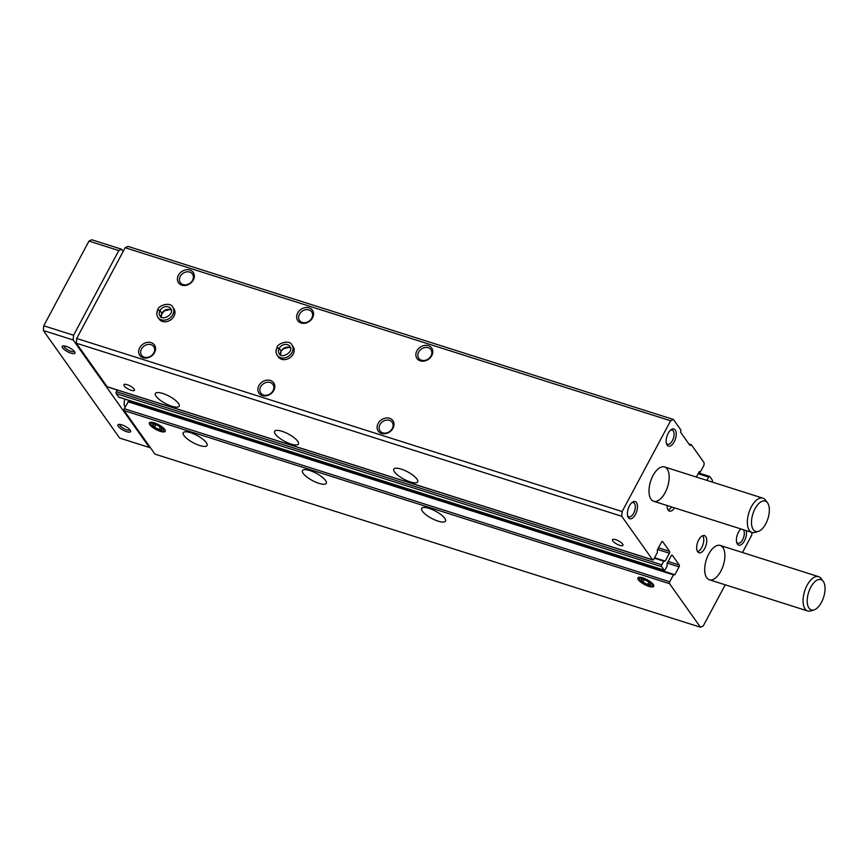 <?xml version="1.0" encoding="UTF-8"?>
<svg xmlns="http://www.w3.org/2000/svg" width="867" height="867" viewBox="0 0 867 867"><rect width="100%" height="100%" fill="white"/><g stroke="black" fill="none" stroke-linecap="round" stroke-linejoin="round"><path stroke-width="1.3" d="M725.224 584.802L703.278 625.909L700.449 627.231L669.573 583.697A1.441 0.715 -72.4 0 1 669.736 581.811L673.442 574.854L674.884 574.745L679.078 566.877A1.441 0.715 -72.4 0 0 679.24 564.991L672.337 555.259A1.441 0.715 -72.4 0 0 672.131 555.097A1.441 0.715 -72.4 0 0 671.21 555.79L667.005 563.648L667.146 565.967L665.217 569.597A1.441 0.715 -72.4 0 1 664.295 570.291A1.441 0.715 -72.4 0 1 664.079 570.128L661.662 566.715A1.441 0.715 -72.4 0 1 661.824 564.818L663.754 561.187L665.195 561.09L669.389 553.222A1.441 0.715 -72.4 0 0 669.552 551.336L662.648 541.604A1.441 0.715 -72.4 0 0 662.442 541.442A1.441 0.715 -72.4 0 0 661.521 542.135L657.316 549.992L657.457 552.312L653.751 559.269A1.441 0.715 -72.4 0 1 652.829 559.963A1.441 0.715 -72.4 0 1 652.613 559.8L621.737 516.277L622.138 511.541L670.592 420.788L673.421 419.465L680.931 430.054L680.606 432.254L690.013 445.508L691.313 444.684L704.177 462.826L703.982 465.189L700.428 471.843L699.322 471.605M621.737 516.277L76.285 343.191L76.697 338.466L125.151 247.713L127.98 246.391L673.421 419.465M622.138 511.541L76.697 338.466M291.908 344.893L293.057 346.518A8.995 7.326 144.6 0 1 293.165 354.094A8.995 7.326 144.6 0 1 285.828 359.48A8.995 7.326 144.6 0 1 278.383 356.933L277.223 355.307A8.995 7.326 -35.4 0 0 288.809 356.077A8.995 7.326 -35.4 0 0 291.908 344.893C289.285 339.16 277.256 343.679 277.093 347.385M172.685 307.059L173.834 308.685A8.995 7.326 144.6 0 1 173.942 316.26A8.995 7.326 144.6 0 1 166.605 321.646A8.995 7.326 144.6 0 1 159.16 319.099L158 317.474A8.995 7.326 -35.4 0 0 169.585 318.243A8.995 7.326 -35.4 0 0 172.685 307.059C170.062 301.326 158.032 305.845 157.87 309.552M393.011 428.222A8.995 7.326 144.6 0 1 378.337 431.224A8.995 7.326 144.6 0 1 385.327 418.122A8.995 7.326 144.6 0 1 393.011 428.222M431.777 355.622A8.995 7.326 144.6 0 1 417.103 358.624A8.995 7.326 144.6 0 1 424.093 345.521A8.995 7.326 144.6 0 1 431.777 355.622M273.788 390.388A8.995 7.326 144.6 0 1 259.114 393.39A8.995 7.326 144.6 0 1 266.104 380.299A8.995 7.326 144.6 0 1 273.788 390.388M312.553 317.788A8.995 7.326 144.6 0 1 297.88 320.79A8.995 7.326 144.6 0 1 304.87 307.687A8.995 7.326 144.6 0 1 312.553 317.788M154.564 352.555A8.995 7.326 144.6 0 1 139.89 355.557A8.995 7.326 144.6 0 1 146.881 342.465A8.995 7.326 144.6 0 1 154.564 352.555M193.33 279.954A8.995 7.326 144.6 0 1 178.656 282.956A8.995 7.326 144.6 0 1 185.646 269.865A8.995 7.326 144.6 0 1 193.33 279.954M670.592 420.788L125.151 247.713M691.313 444.684L688.886 443.915M696.288 477.013L699.561 471.681M706.908 480.383L708.664 477.099A1.441 0.715 -72.4 0 1 709.585 476.406A1.441 0.715 -72.4 0 1 709.791 476.568L712.219 479.982A1.441 0.715 -72.4 0 1 712.056 481.879L711.991 481.998M751.971 532.446L751.732 535.156L742.477 552.507M700.449 627.231L155.009 454.145L124.133 410.622A1.441 0.715 -72.4 0 1 124.295 408.725L128.468 401.421L673.778 574.507M444.771 518.314A13.504 4.107 28.1 0 1 445.508 521.132A13.504 4.107 28.1 0 1 431.658 518.39A13.504 4.107 28.1 0 1 421.687 508.409A13.504 4.107 28.1 0 1 432.243 509.568A13.504 4.107 28.1 0 1 444.771 518.314M325.548 480.491A13.504 4.107 28.1 0 1 326.285 483.298A13.504 4.107 28.1 0 1 312.434 480.567A13.504 4.107 28.1 0 1 302.464 470.586A13.504 4.107 28.1 0 1 313.02 471.735A13.504 4.107 28.1 0 1 325.548 480.491M206.324 442.658A13.504 4.107 28.1 0 1 207.061 445.465A13.504 4.107 28.1 0 1 193.222 442.734A13.504 4.107 28.1 0 1 183.24 432.752A13.504 4.107 28.1 0 1 193.796 433.901A13.504 4.107 28.1 0 1 206.324 442.658M638.361 579.752A8.995 2.742 -151.9 0 0 647.996 586.092A8.995 2.742 -151.9 0 0 653.751 585.355A8.995 2.742 -151.9 0 0 647.096 579.698A8.995 2.742 -151.9 0 0 638.697 577.324A8.995 2.742 -151.9 0 0 638.361 579.752M149.85 424.732A8.995 2.742 -151.9 0 0 159.485 431.072A8.995 2.742 -151.9 0 0 165.229 430.346A8.995 2.742 -151.9 0 0 158.585 424.678A8.995 2.742 -151.9 0 0 150.186 422.305A8.995 2.742 -151.9 0 0 149.85 424.732M674.884 574.745L129.411 401.724M129.443 401.67L129.942 400.727M119.115 397.205A1.441 0.715 -72.4 0 1 118.855 397.216A1.441 0.715 -72.4 0 1 118.638 397.053L116.221 393.64A1.441 0.715 -72.4 0 1 116.373 391.743L117.294 390.031M107.649 386.877A1.441 0.715 -72.4 0 1 107.389 386.888A1.441 0.715 -72.4 0 1 107.172 386.725L76.285 343.191M416.919 479.061A13.504 4.107 28.1 0 1 417.645 481.868A13.504 4.107 28.1 0 1 403.805 479.137A13.504 4.107 28.1 0 1 393.835 469.155A13.504 4.107 28.1 0 1 404.39 470.304A13.504 4.107 28.1 0 1 416.919 479.061M297.695 441.227A13.504 4.107 28.1 0 1 298.421 444.034A13.504 4.107 28.1 0 1 284.582 441.303A13.504 4.107 28.1 0 1 274.611 431.322A13.504 4.107 28.1 0 1 285.167 432.47A13.504 4.107 28.1 0 1 297.695 441.227M178.472 403.393A13.504 4.107 28.1 0 1 179.209 406.211A13.504 4.107 28.1 0 1 165.359 403.469A13.504 4.107 28.1 0 1 155.388 393.488A13.504 4.107 28.1 0 1 165.944 394.648A13.504 4.107 28.1 0 1 178.472 403.393M612.796 540.954A5.939 1.81 -151.9 0 0 618.312 544.801A5.939 1.81 -151.9 0 0 622.95 545.31A5.939 1.81 -151.9 0 0 618.561 540.91A5.939 1.81 -151.9 0 0 612.47 539.707A5.939 1.81 -151.9 0 0 612.796 540.954M124.284 385.934A5.939 1.81 -151.9 0 0 129.801 389.782A5.939 1.81 -151.9 0 0 134.439 390.291A5.939 1.81 -151.9 0 0 130.05 385.902A5.939 1.81 -151.9 0 0 123.959 384.699A5.939 1.81 -151.9 0 0 124.284 385.934M720.845 571.147A18.001 8.919 -72.4 0 1 709.347 579.763A18.001 8.919 -72.4 0 1 706.291 559.909A18.001 8.919 -72.4 0 1 720.239 545.451A18.001 8.919 -72.4 0 1 720.845 571.147M665.141 492.619A18.001 8.919 -72.4 0 1 653.642 501.245A18.001 8.919 -72.4 0 1 650.586 481.391A18.001 8.919 -72.4 0 1 664.523 466.934A18.001 8.919 -72.4 0 1 665.141 492.619M704.741 548.443A8.995 4.454 -72.4 0 1 698.986 552.756A8.995 4.454 -72.4 0 1 697.458 542.829A8.995 4.454 -72.4 0 1 704.438 535.6A8.995 4.454 -72.4 0 1 704.741 548.443M674.548 507.878A8.995 4.454 -72.4 0 1 669.443 511.097A8.995 4.454 -72.4 0 1 667.124 505.526M740.971 528.957A8.995 4.454 107.6 0 0 738.413 532.284A8.995 4.454 107.6 0 0 736.777 542.829A8.995 4.454 107.6 0 0 743.247 542.72A8.995 4.454 107.6 0 0 746.205 530.615M629.409 505.884A8.995 4.454 107.6 0 0 627.773 516.429A8.995 4.454 107.6 0 0 633.799 516.851A8.995 4.454 107.6 0 0 637.418 505.461A8.995 4.454 107.6 0 0 632.238 502.329A8.995 4.454 107.6 0 0 629.409 505.884M668.175 433.272A8.995 4.454 107.6 0 0 666.539 443.817A8.995 4.454 107.6 0 0 672.564 444.251A8.995 4.454 107.6 0 0 676.184 432.861A8.995 4.454 107.6 0 0 671.015 429.729A8.995 4.454 107.6 0 0 668.175 433.272M192.561 280.29A7.445 6.058 144.6 0 1 186.503 284.744A7.445 6.058 144.6 0 1 180.336 282.631A7.445 6.058 144.6 0 1 182.904 273.398A7.445 6.058 144.6 0 1 192.474 274.026A7.445 6.058 144.6 0 1 192.561 280.29M153.795 352.891A7.445 6.058 144.6 0 1 147.726 357.345A7.445 6.058 144.6 0 1 141.57 355.242A7.445 6.058 144.6 0 1 144.139 345.998A7.445 6.058 144.6 0 1 153.708 346.627A7.445 6.058 144.6 0 1 153.795 352.891M311.784 318.113A7.445 6.058 144.6 0 1 305.715 322.578A7.445 6.058 144.6 0 1 299.559 320.465A7.445 6.058 144.6 0 1 302.117 311.22A7.445 6.058 144.6 0 1 311.697 311.86A7.445 6.058 144.6 0 1 311.784 318.113M273.018 390.724A7.445 6.058 144.6 0 1 266.949 395.179A7.445 6.058 144.6 0 1 260.794 393.065A7.445 6.058 144.6 0 1 263.351 383.832A7.445 6.058 144.6 0 1 272.932 384.46A7.445 6.058 144.6 0 1 273.018 390.724M431.007 355.947A7.445 6.058 144.6 0 1 424.938 360.401A7.445 6.058 144.6 0 1 418.783 358.299A7.445 6.058 144.6 0 1 421.34 349.054A7.445 6.058 144.6 0 1 430.921 349.683A7.445 6.058 144.6 0 1 431.007 355.947M392.242 428.547A7.445 6.058 144.6 0 1 386.173 433.012A7.445 6.058 144.6 0 1 380.017 430.899A7.445 6.058 144.6 0 1 382.575 421.655A7.445 6.058 144.6 0 1 392.155 422.294A7.445 6.058 144.6 0 1 392.242 428.547M666.322 442.983A7.445 3.685 107.6 0 0 667.655 444.229A7.445 3.685 107.6 0 0 673.421 438.247A7.445 3.685 107.6 0 0 672.153 430.043A7.445 3.685 107.6 0 0 670.354 430.292M627.556 515.583A7.445 3.685 107.6 0 0 628.889 516.83A7.445 3.685 107.6 0 0 634.655 510.847A7.445 3.685 107.6 0 0 633.387 502.643A7.445 3.685 107.6 0 0 631.588 502.893M736.571 541.983A7.445 3.685 107.6 0 0 737.904 543.23A7.445 3.685 107.6 0 0 743.279 538.32A7.445 3.685 107.6 0 0 743.355 529.715M741.242 529.043A7.445 3.685 107.6 0 0 740.591 529.293M671.567 506.935A8.995 4.454 -72.4 0 1 668.121 510.089M702.769 535.665A8.995 4.454 -72.4 0 1 701.761 547.5A8.995 4.454 -72.4 0 1 697.675 551.737M74.302 351.384A5.831 1.777 28.1 0 1 71.127 351.384A5.831 1.777 28.1 0 1 65.925 348.653A5.831 1.777 28.1 0 1 64.006 345.89M130.007 429.902A5.831 1.777 28.1 0 1 126.831 429.902A5.831 1.777 28.1 0 1 121.64 427.171A5.831 1.777 28.1 0 1 119.711 424.407M150.099 447.22L149.46 447.524L73.153 339.983L73.565 335.247L43.751 325.797L88.976 241.091L91.804 239.769L121.618 249.23L123.168 251.419M73.565 335.247L118.79 250.552L88.976 241.091M118.79 250.552L121.618 249.23M149.46 447.524L119.646 438.063L43.35 330.522L43.751 325.797M126.68 431.701A7.196 2.189 28.1 0 1 119.483 427.68A7.196 2.189 28.1 0 1 118.573 424.451A7.196 2.189 28.1 0 1 125.292 426.358A7.196 2.189 28.1 0 1 130.603 430.877A7.196 2.189 28.1 0 1 126.68 431.701M70.964 353.183A7.196 2.189 28.1 0 1 63.779 349.152A7.196 2.189 28.1 0 1 62.858 345.933A7.196 2.189 28.1 0 1 69.577 347.83A7.196 2.189 28.1 0 1 74.898 352.36A7.196 2.189 28.1 0 1 70.964 353.183M73.153 339.983L43.35 330.522M125.054 407.295A8.995 4.454 -72.4 0 1 124.566 406.211A8.995 4.454 -72.4 0 1 124.826 399.113M125.466 406.525A7.445 3.685 -72.4 0 1 124.36 405.377M767.447 502.697L765.377 499.988A18.001 8.919 107.6 0 0 762.884 498.146A18.001 8.919 107.6 0 0 751.386 506.762A18.001 8.919 107.6 0 0 751.992 532.457A18.001 8.919 107.6 0 0 755.103 532.381L758.354 531.363A15.92 7.89 107.6 0 0 767.934 518.629A15.92 7.89 107.6 0 0 767.447 502.697A15.92 7.89 107.6 0 0 755.059 508.691A15.92 7.89 107.6 0 0 751.678 525.153A15.92 7.89 107.6 0 0 758.354 531.363M823.151 581.226L821.092 578.506A18.001 8.919 107.6 0 0 818.6 576.663A18.001 8.919 107.6 0 0 807.09 585.29A18.001 8.919 107.6 0 0 807.708 610.975A18.001 8.919 107.6 0 0 810.808 610.91L814.059 609.88A15.92 7.89 107.6 0 0 823.65 597.146A15.92 7.89 107.6 0 0 823.151 581.226A15.92 7.89 107.6 0 0 810.775 587.219A15.92 7.89 107.6 0 0 807.394 603.67A15.92 7.89 107.6 0 0 814.059 609.88M161.901 313.334A6.481 5.267 -35.4 0 0 161.295 317.149L161.901 313.334L159.962 310.603L157.837 310.007A8.995 7.326 -35.4 0 0 158 317.474C156.483 315.154 156.407 312.575 157.772 309.747L157.837 310.007M171.287 310.061A6.481 5.267 -35.4 0 0 161.934 313.269L161.988 313.518M161.934 313.269L159.994 310.538L157.946 309.801M281.125 351.157A6.481 5.267 -35.4 0 0 280.518 354.982L281.125 351.157L279.185 348.426L277.061 347.84A8.995 7.326 -35.4 0 0 277.223 355.307C275.706 352.988 275.619 350.409 276.996 347.58L277.061 347.84M290.51 347.884A6.481 5.267 -35.4 0 0 281.157 351.102L283.672 348.675L288.928 347.364L290.521 347.938M281.157 351.102L279.217 348.371L277.169 347.634M160.146 427.052A5.191 1.582 -151.9 0 0 155.551 424.635A5.191 1.582 -151.9 0 0 153.893 424.288A5.191 1.582 -151.9 0 0 152.7 424.678A5.191 1.582 -151.9 0 0 154.445 427.149A5.191 1.582 -151.9 0 0 159.051 429.566A5.191 1.582 -151.9 0 0 161.901 429.512A5.191 1.582 -151.9 0 0 161.533 428.363A5.191 1.582 -151.9 0 0 160.146 427.052M152.7 424.678L154.445 427.149L159.051 429.566L161.901 429.512L161.5 428.45M163.289 429.002A7.239 2.2 -151.9 0 0 154.749 423.627A7.239 2.2 -151.9 0 0 151.411 425.329A7.239 2.2 -151.9 0 0 162.042 431.007A7.239 2.2 -151.9 0 0 163.289 429.002M160.319 427.182L159.051 429.566M155.757 424.7L154.445 427.149M648.668 582.06A5.191 1.582 -151.9 0 0 644.062 579.644A5.191 1.582 -151.9 0 0 642.404 579.297A5.191 1.582 -151.9 0 0 641.212 579.698A5.191 1.582 -151.9 0 0 642.956 582.158A5.191 1.582 -151.9 0 0 647.562 584.575A5.191 1.582 -151.9 0 0 650.413 584.521A5.191 1.582 -151.9 0 0 650.044 583.383A5.191 1.582 -151.9 0 0 648.668 582.06M641.212 579.698L642.956 582.158L647.562 584.575L650.413 584.521L650.012 583.458M651.8 584.011A7.239 2.2 -151.9 0 0 643.26 578.647A7.239 2.2 -151.9 0 0 639.922 580.348A7.239 2.2 -151.9 0 0 650.553 586.027A7.239 2.2 -151.9 0 0 651.8 584.011M648.83 582.191L647.562 584.575M644.268 579.709L642.956 582.158M699.864 472.114L699.051 471.854M708.664 477.099L698.043 473.729M669.573 583.697L124.133 410.622M669.736 581.811L124.295 408.725M673.442 574.854L128.002 401.768M679.078 566.877L667.287 563.138M679.24 564.991L668.175 561.48M664.079 570.128L118.638 397.053M661.662 566.715L116.221 393.64M661.824 564.818L116.373 391.743M663.754 561.187L654.325 558.196M664.089 560.851L654.52 557.817M665.195 561.09L654.574 557.719M669.389 553.222L657.598 549.483M669.552 551.336L658.486 547.825M652.613 559.8L107.172 386.725M159.962 310.603A6.481 5.267 -35.4 0 0 160.059 316.022C162.118 321.299 175.253 314.017 170.626 308.522A6.481 5.267 -35.4 0 0 165.283 306.68A6.481 5.267 -35.4 0 0 159.994 310.538M279.185 348.426A6.481 5.267 -35.4 0 0 279.282 353.855C281.341 359.133 294.477 351.85 289.849 346.356A6.481 5.267 -35.4 0 0 284.506 344.513A6.481 5.267 -35.4 0 0 279.217 348.371M699.962 472.19L699.03 471.897M709.585 476.406L698.488 472.883M673.908 574.507L128.468 401.421M664.295 570.291L118.855 397.216M664.22 560.851L654.542 557.774M652.829 559.963L107.389 386.888M653.642 501.245L751.992 532.457M664.523 466.934L762.884 498.146M709.347 579.763L807.708 610.975M720.239 545.451L818.6 576.663M171.298 310.104L169.704 309.53L164.448 310.841L162.01 313.529M162.042 431.007L163.657 431.105M151.411 425.329L150.425 424.039M650.553 586.027L652.168 586.125M639.922 580.348L638.946 579.058"/></g></svg>
